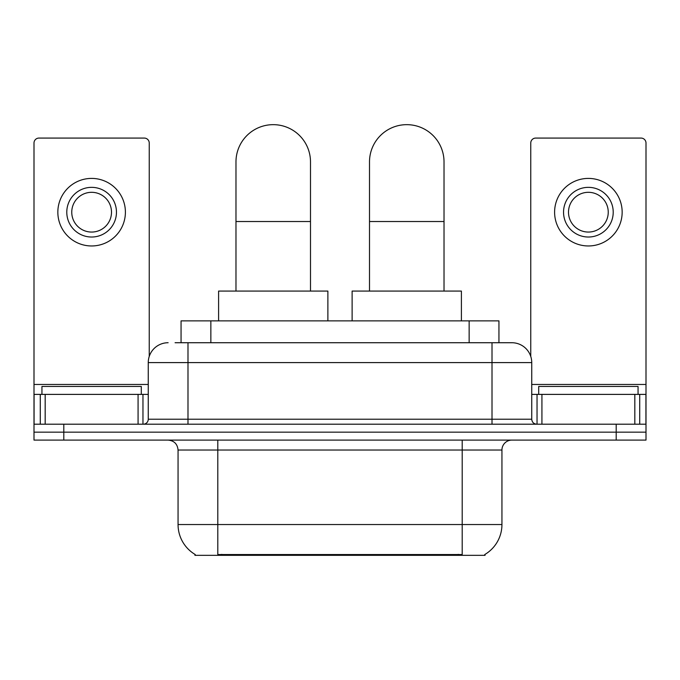 <?xml version="1.0" encoding="UTF-8"?>
<svg xmlns="http://www.w3.org/2000/svg" width="680" height="680" viewBox="0 0 680 680"><rect width="100%" height="100%" fill="white"/><g stroke="black" fill="none" stroke-linecap="round" stroke-linejoin="round"><path stroke-width="1.02" d="M181.058 342.728L181.058 320.875L498.942 320.875L498.942 342.728M485.052 554.361L485.052 555.339L194.947 555.339L194.947 554.361M195.245 554.54A34.773 34.773 0 0 1 178.058 524.543L217.796 524.543L217.796 554.54L462.204 554.54L462.204 524.543L501.942 524.543L501.942 450.033A9.936 9.936 0 0 1 511.879 440.096M178.058 524.543L178.058 450.033C177.471 443.998 174.156 440.683 168.121 440.096M484.755 554.54A34.773 34.773 0 0 0 501.942 524.543M63.801 440.096L646 440.096L646 432.149L34 432.149L34 440.096L63.801 440.096L63.801 432.149L34 432.149L34 394.392L45.177 394.392L45.177 424.201M175.533 342.728L511.879 342.728A19.873 19.873 0 0 1 531.743 362.601L531.743 419.228C532.04 422.246 533.698 423.903 536.715 424.201M175.083 342.728L187.994 342.728L187.994 362.601L148.257 362.601L148.257 419.228A4.964 4.964 0 0 1 143.284 424.201M168.121 342.728A19.873 19.873 0 0 0 148.257 362.601M616.199 440.096L616.199 432.149L646 432.149L646 394.392L646 424.201L34 424.201M616.199 424.201L616.199 432.149L63.801 432.149L63.801 424.201M531.743 362.601L492.006 362.601L492.006 342.728L511.879 342.728M141.295 394.392L141.295 386.444L41.947 386.444L41.947 394.392M138.074 424.201L138.074 394.392L45.177 394.392M149.243 356.397L149.243 143.038A4.964 4.964 0 0 0 144.279 138.074L38.964 138.074A4.964 4.964 0 0 0 34 143.038L34 394.392M138.074 394.392L148.257 394.392M91.621 187.349A24.837 24.837 0 0 0 66.784 212.185A24.837 24.837 0 0 0 91.621 237.023A24.837 24.837 0 0 0 116.458 212.185A24.837 24.837 0 0 0 91.621 187.349M91.621 192.312A19.873 19.873 0 0 0 71.757 212.185A19.873 19.873 0 0 0 91.621 232.058A19.873 19.873 0 0 0 111.494 212.185A19.873 19.873 0 0 0 91.621 192.312M91.621 245.964A33.779 33.779 0 0 0 125.4 212.185A33.779 33.779 0 0 0 91.621 178.406A33.779 33.779 0 0 0 57.842 212.185A33.779 33.779 0 0 0 91.621 245.964M638.053 394.392L638.053 386.444L538.704 386.444L538.704 394.392M235.977 291.074L235.977 161.917A37.255 37.255 0 0 1 273.232 124.661A37.255 37.255 0 0 1 310.497 161.917A37.255 37.255 0 0 0 273.232 124.661M310.497 291.074L310.497 161.917M327.879 320.875L327.879 291.074L218.595 291.074L218.595 320.875M369.503 291.074L369.503 161.917A37.255 37.255 0 0 1 406.767 124.661A37.255 37.255 0 0 1 444.023 161.917A37.255 37.255 0 0 0 406.767 124.661M444.023 291.074L444.023 161.917M461.406 320.875L461.406 291.074L352.121 291.074L352.121 320.875M634.822 424.201L634.822 394.392L541.926 394.392L541.926 424.201M634.822 394.392L646 394.392L646 143.038A4.964 4.964 0 0 0 641.036 138.074L535.721 138.074A4.964 4.964 0 0 0 530.757 143.038L530.757 356.397M531.743 394.392L541.926 394.392M588.379 187.349A24.837 24.837 0 0 0 563.542 212.185A24.837 24.837 0 0 0 588.379 237.023A24.837 24.837 0 0 0 613.215 212.185A24.837 24.837 0 0 0 588.379 187.349M588.379 192.312A19.873 19.873 0 0 0 568.505 212.185A19.873 19.873 0 0 0 588.379 232.058A19.873 19.873 0 0 0 608.243 212.185A19.873 19.873 0 0 0 588.379 192.312M588.379 245.964A33.779 33.779 0 0 0 622.158 212.185A33.779 33.779 0 0 0 588.379 178.406A33.779 33.779 0 0 0 554.6 212.185A33.779 33.779 0 0 0 588.379 245.964M458.226 555.339L458.226 554.361M221.774 555.339L221.774 554.361M210.859 342.728L210.859 320.875M469.14 342.728L469.14 320.875M462.204 440.096L462.204 450.033L178.058 450.033M501.942 450.033L462.204 450.033L462.204 524.543L217.796 524.543L217.796 440.096M187.994 424.201L187.994 419.228L531.743 419.228M148.257 419.228L187.994 419.228L187.994 362.601L492.006 362.601L492.006 424.201M148.257 384.464L34 384.464M142.962 394.392L142.962 424.201M34.077 394.392L34.077 424.201M40.282 424.201L40.282 394.392M235.977 221.527L310.497 221.527M369.503 221.527L444.023 221.527M646 384.464L531.743 384.464M645.923 424.201L645.923 394.392M639.718 394.392L639.718 424.201M537.038 424.201L537.038 394.392"/></g></svg>
